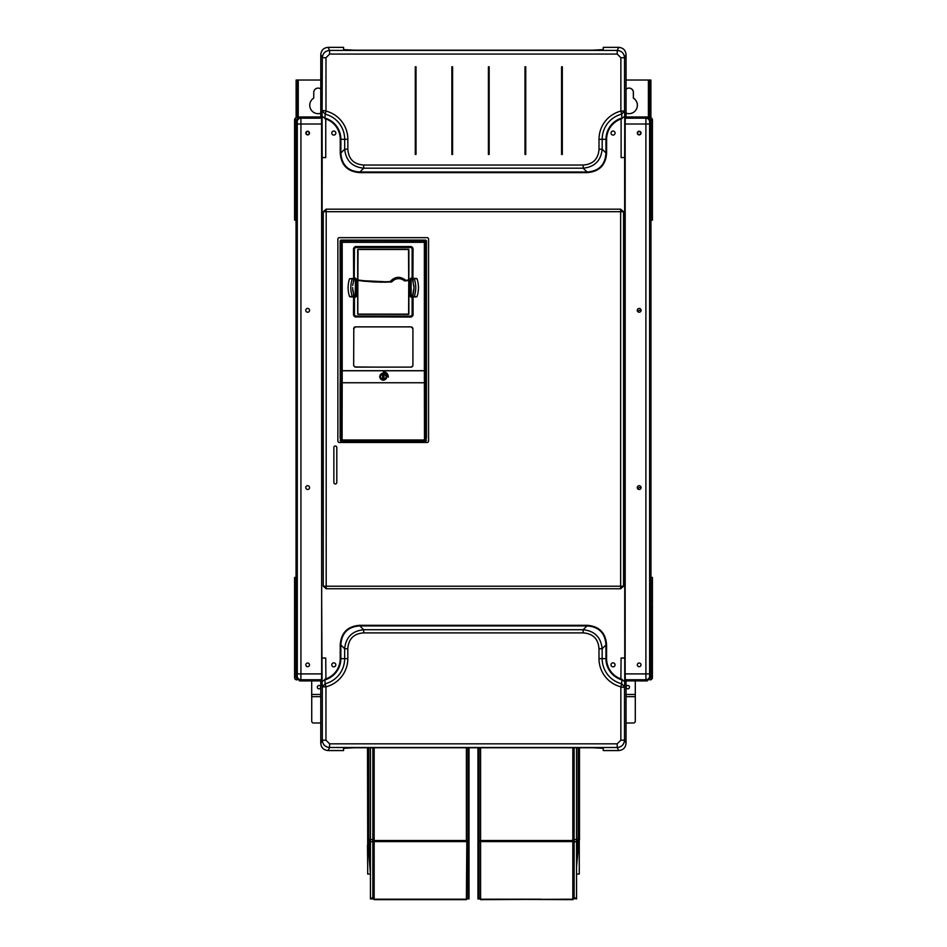 <?xml version="1.0" encoding="UTF-8"?>
<svg xmlns="http://www.w3.org/2000/svg" width="947" height="947" viewBox="0 0 947 947"><rect width="100%" height="100%" fill="white"/><g stroke="black" fill="none" stroke-linecap="round" stroke-linejoin="round"><path stroke-width="1.42" d="M297.086 679.839L296.766 679.839A2.19 2.19 88.3 0 1 294.576 677.65L294.576 606.696L296.032 606.696L294.588 606.696L294.588 601.203L296.032 601.203M650.968 601.203L652.424 601.203L652.424 606.696L650.968 606.696L652.412 606.696L652.4 677.65A2.19 2.19 88.3 0 1 650.21 679.839L649.749 679.839M652.424 601.203L652.424 577.433L650.968 577.433L652.424 577.433M652.424 663.018L652.424 660.828L652.424 663.018M652.412 654.247L652.412 646.931L652.412 654.247M652.424 592.064L652.424 594.266L652.424 592.064M650.968 214.365L650.968 185.008M650.968 606.696L652.424 606.696L650.968 606.696L650.944 677.65A0.734 0.734 -90.8 0 1 650.684 678.206M650.234 119.168L650.968 119.902L650.956 613.277M650.198 155.012L650.968 155.012L650.968 196.337L652.424 196.337L652.424 190.856L650.968 190.856M650.968 262.852L650.968 231.506M650.968 570.07L650.968 538.725M650.968 367.034A2.924 2.924 0 0 0 650.956 366.903A2.924 2.924 180 0 1 650.968 367.034L650.968 332.137A2.924 2.924 180 0 1 650.968 332.255A2.924 2.924 -0 0 0 650.968 332.137M650.968 469.44A2.924 2.924 -0 0 0 650.956 469.274A2.924 2.924 180 0 1 650.968 469.44L650.968 434.543A2.924 2.924 180 0 1 650.956 434.697A2.924 2.924 -0 0 0 650.968 434.543M652.424 214.626L650.968 214.626L650.968 220.118L652.424 220.118L652.424 196.337M652.424 190.856L652.424 119.902A2.19 2.19 0 0 0 650.234 117.712L649.334 117.712M652.424 136.723L652.424 132.343L652.424 136.723M652.424 136.001L652.424 130.141L652.424 136.001M652.424 143.672L652.424 137.824L652.424 143.672M652.424 151.354L652.424 145.507L652.424 151.354M652.424 159.037L652.424 153.189L652.424 159.037M652.424 166.719L652.424 160.872L652.424 166.719M652.424 174.402L652.424 168.542L652.424 174.402M652.424 179.883L652.424 176.225L652.424 179.883L650.968 179.883M650.198 646.564L650.956 646.564M626.05 680.881L647.144 680.94L650.802 677.283L649.606 676.087A3.658 3.658 135 0 1 645.949 679.745L625.28 679.745M648.399 117.203L626.062 116.978L647.144 116.978L650.802 120.636L650.802 677.283M296.245 119.417A0.734 0.734 0 0 0 296.056 119.902L296.056 120.233M297.5 117.712L296.79 117.712A2.19 2.19 0 0 0 294.588 119.902L294.588 220.118L296.032 220.118M296.032 608.223L296.032 677.65L296.79 678.395M320.761 696.672L311.693 696.672L311.693 680.881M626.05 722.999L633.46 722.999A1.823 1.823 0 0 0 635.295 721.176L635.295 680.881M652.424 582.926L650.968 583.068M635.295 696.672L626.05 696.672M627.825 688.836A1.681 1.681 0 0 0 629.506 687.155A1.681 1.681 0 0 0 627.825 685.474A1.681 1.681 0 0 0 626.145 687.155A1.681 1.681 0 0 0 627.825 688.836M319.009 688.836A1.681 1.681 0 0 0 320.69 687.155A1.681 1.681 0 0 0 319.009 685.474A1.681 1.681 0 0 0 317.316 687.155A1.681 1.681 0 0 0 319.009 688.836M311.729 696.672L311.729 721.176A1.823 1.823 0 0 0 313.564 722.999L320.761 722.999M320.784 89.03A4.392 4.392 0 0 0 318.109 88.083M318.121 113.687A8.416 8.416 0 0 0 320.784 113.238M372.846 747.739L372.846 839.527L370.431 839.527L370.431 747.739M370.431 897.993L372.846 897.993L372.846 841.753L370.431 841.753L370.431 898.916L372.846 898.916M370.431 839.527L370.431 841.753M372.846 839.527L372.68 840.403L374.16 840.498L374.16 841.587L374.16 840.806L372.68 840.877L372.846 841.753M406.156 899.2L374.16 899.65L466.398 899.65L466.835 840.474M372.846 897.993L374.16 899.65L372.798 898.549M367.696 837.479L367.696 874.045L370.431 874.045L367.696 837.479L367.696 747.739M467.925 840.391L466.398 840.498L466.398 747.739M466.835 840.569L467.925 840.569L466.398 841.587L466.398 840.498L374.16 840.498L374.16 747.739M467.925 747.739L467.925 898.916L469.025 898.916L469.025 747.739M467.925 839.527L469.025 839.527M467.925 897.993L469.025 897.993M467.925 841.753L469.025 841.753M466.398 841.587L374.16 841.587L372.68 840.877M467.925 898.04L466.398 899.2L467.925 898.111M540.879 899.2L480.579 899.2L572.828 899.65L574.296 898.561L576.557 898.916L576.557 897.993L574.131 897.993L572.828 899.2L572.828 747.739M574.131 897.993L574.131 841.753L576.557 841.753L576.557 839.527L574.131 839.527L574.296 840.403L572.828 840.498L480.579 840.498L480.579 841.587L480.141 840.463M576.557 897.993L576.557 841.753M572.828 841.587L572.828 840.818L574.296 840.877L572.828 841.587L480.579 841.587L480.579 899.2L479.052 898.04M574.131 841.753L574.296 840.877M576.557 747.739L576.557 839.527M574.131 747.739L574.131 839.527M576.557 866.73L576.557 874.045L579.28 874.045L579.28 837.479L576.557 866.73M649.429 117.712L649.429 80.033L626.062 80.033L648.399 80.033L648.399 116.978M628.997 113.687A8.416 8.416 0 0 0 633.342 98.097L633.342 92.475A4.392 4.392 0 0 0 628.986 88.083M650.897 120.269L650.897 119.582M649.429 80.033L650.897 80.033L649.429 80.033M648.695 80.033L648.695 117.321M650.897 117.807L650.897 80.033M480.579 747.739L480.579 840.498L479.052 840.391M477.951 747.739L477.951 898.916L479.052 898.916L479.052 747.739M477.951 839.527L479.052 839.527M479.052 841.753L477.951 841.753M479.052 897.993L477.951 897.993M480.141 840.569L479.052 840.569L480.579 841.587M572.828 899.2L480.579 899.65L479.052 898.111M578.179 837.479L578.179 747.739L578.179 837.479L576.557 854.952M579.28 837.479L579.28 747.739M577.942 839.977L576.557 839.977M576.557 845.162L577.469 845.162M579.28 866.73L579.28 839.977M579.481 839.977L579.481 747.739M320.761 680.881L299.69 680.94L296.032 677.283L296.032 120.636L299.69 116.978L320.784 116.978L298.246 116.978L298.246 80.033L320.784 80.033M321.66 673.897L321.53 679.709L320.761 680.822L320.761 743.253C321.199 747.704 323.637 750.142 328.064 750.569L343.572 750.569L343.572 748.319L354.545 747.739L592.266 747.739L603.239 748.319L603.239 750.569L618.734 750.569C623.173 750.142 625.612 747.704 626.05 743.253L624.511 740.187L620.853 740.187L617.195 743.845L617.195 747.491C621.646 747.053 624.085 744.614 624.511 740.187L624.511 686.835L621.646 683.77L620.853 686.835C623.469 687.51 624.689 687.51 624.511 686.835L624.724 681.485L621.09 678.975A21.521 21.521 92.7 0 1 606.589 658.627L606.589 644.931L605.95 644.931C605.192 633.022 598.859 626.689 586.951 625.92L586.951 625.292L359.86 625.292L359.86 625.92C347.951 626.689 341.618 633.022 340.849 644.931L340.222 644.931L340.222 658.627A21.521 21.521 -60.9 0 1 325.721 678.975L322.063 681.639L321.66 592.064L321.66 673.897L300.933 673.897L300.886 679.745A3.658 3.658 -135 0 1 297.228 676.087L296.032 677.283M321.684 586.761L321.637 211.702L321.66 592.064M321.684 124.021L300.933 124.021L300.886 118.174L321.554 118.174L321.684 211.157M305.763 487.587A1.906 1.906 0 0 0 307.668 489.492A1.906 1.906 0 0 0 309.562 487.587A1.906 1.906 0 0 0 307.668 485.693A1.906 1.906 0 0 0 305.763 487.587M305.763 310.332A1.906 1.906 0 0 0 307.668 312.226A1.906 1.906 0 0 0 309.562 310.332A1.906 1.906 0 0 0 307.668 308.426A1.906 1.906 0 0 0 305.763 310.332M305.834 133.065A1.823 1.823 0 0 0 307.668 134.9A1.823 1.823 0 0 0 309.491 133.065A1.823 1.823 0 0 0 307.668 131.242A1.823 1.823 0 0 0 305.834 133.065M305.834 664.853A1.823 1.823 0 0 0 307.668 666.676A1.823 1.823 0 0 0 309.491 664.853A1.823 1.823 0 0 0 307.668 663.018A1.823 1.823 0 0 0 305.834 664.853M322.181 157.569L322.087 116.28L325.744 118.943L325.744 157.569L322.181 157.569L321.684 591.686M321.554 118.209L320.784 117.097L320.784 54.666C321.222 50.215 323.661 47.776 328.088 47.35L343.595 47.35L343.595 49.599L354.569 50.179L592.289 50.179L603.263 49.599L603.263 47.35L618.758 47.35C623.209 47.788 625.636 50.227 626.062 54.666L626.062 117.097L625.292 118.209L645.949 118.174L645.89 124.021L625.162 124.021L625.292 118.209M322.098 658.082L325.721 657.999L322.181 658.011M624.653 658.011L621.09 657.999L624.748 658.082L624.653 157.569L621.114 157.569L621.114 118.943L624.76 116.28L624.535 111.083L620.877 111.083L621.67 114.149L624.535 111.083L624.535 57.731C624.097 53.292 621.67 50.854 617.231 50.428L617.231 54.074L620.877 57.731L624.535 57.731L626.062 54.666M333.806 131.065A2.012 2.012 0 0 0 331.793 133.065A2.012 2.012 0 0 0 333.806 135.078A2.012 2.012 0 0 0 335.818 133.065A2.012 2.012 0 0 0 333.806 131.065M613.052 131.065A2.012 2.012 0 0 0 611.04 133.065A2.012 2.012 0 0 0 613.052 135.078A2.012 2.012 0 0 0 615.065 133.065A2.012 2.012 0 0 0 613.052 131.065M326.182 209.169L620.652 209.169L623.576 211.702L623.576 586.217L620.652 588.75L326.182 588.75L323.258 586.217L323.258 211.702L326.182 209.169L326.182 586.217L620.652 586.217L620.652 211.702L323.258 211.702M333.782 666.854A2.012 2.012 0 0 0 335.794 664.853A2.012 2.012 0 0 0 333.782 662.841A2.012 2.012 0 0 0 331.77 664.853A2.012 2.012 0 0 0 333.782 666.854M613.029 666.854A2.012 2.012 0 0 0 615.041 664.853A2.012 2.012 0 0 0 613.029 662.841A2.012 2.012 0 0 0 611.016 664.853A2.012 2.012 0 0 0 613.029 666.854M324.904 118.695L325.957 118.351L325.744 118.943A21.521 21.521 -88.2 0 1 340.245 139.292L340.245 152.988L340.873 152.988C341.642 164.896 347.975 171.229 359.884 171.999L359.884 172.626L586.974 172.626L586.974 171.999C598.883 171.229 605.216 164.896 605.973 152.988L606.613 152.988L606.613 139.292A21.521 21.521 119.4 0 1 621.114 118.943L620.901 118.351L621.954 118.695M325.981 57.731L329.627 54.074L329.627 50.428C325.188 50.866 322.749 53.304 322.323 57.731L325.981 57.731L325.981 111.083A29.12 29.12 0 0 1 347.845 139.292L344.684 139.292A25.96 25.96 0 0 0 325.188 114.149L325.981 111.083C323.365 110.408 322.146 110.408 322.323 111.083L325.188 114.149L324.916 118.091L322.11 116.422M620.877 57.731L620.877 111.083A29.12 29.12 111.7 0 0 599.013 139.292L599.013 149.188L602.174 149.188C600.978 160.659 594.645 166.992 583.174 168.187L583.174 165.027L363.684 165.027L363.684 168.187C352.213 166.992 345.88 160.659 344.684 149.188L347.845 149.188L347.845 139.292M561.571 153.947L561.571 66.775L562.305 66.775L562.305 154.444L561.571 154.444L562.305 153.947M525.005 153.947L525.005 66.775L525.739 66.775L525.739 154.444L525.005 154.444L525.739 153.947M415.283 153.935L415.283 66.775L416.017 66.775L416.017 154.432L415.283 154.432L416.017 153.935M488.427 153.947L488.427 66.775L489.161 66.775L489.161 154.444L488.427 154.444L489.161 153.947M451.861 153.947L451.861 66.775L452.583 66.775L452.583 154.444L451.861 154.444L452.583 153.947M296.032 120.636L297.228 121.832A3.658 3.658 -45 0 1 300.886 118.174L299.69 116.978M647.144 116.978L645.949 118.174A3.658 3.658 45 0 1 649.606 121.832L650.802 120.636M626.05 743.253L626.05 680.822L625.328 680.112L625.15 673.897L645.89 673.897L645.949 679.745L647.144 680.94M320.761 743.253L322.3 740.187C322.738 744.626 325.164 747.065 329.603 747.491L329.603 743.845L325.957 740.187L322.3 740.187L322.3 686.835L325.957 686.835L325.164 683.77L322.3 686.835L322.063 681.639M340.222 658.627L344.649 658.627A25.96 25.96 -66.6 0 1 325.164 683.77L324.892 679.828L322.087 681.497M325.957 740.187L325.957 686.835A29.12 29.12 -66.6 0 0 347.821 658.627L347.821 648.731L344.649 648.731L340.849 644.931L340.849 658.627A22.16 22.16 -60.9 0 1 325.934 679.567L324.88 679.224M325.934 679.567L325.721 657.999M621.93 679.224L620.877 679.567L621.09 657.999M625.15 673.897L625.162 586.607M625.138 211.702L625.138 586.217M625.162 211.311L625.162 124.021M624.76 116.374L624.653 157.569M606.613 139.292L602.174 139.292A25.96 25.96 111.7 0 1 621.67 114.149L621.942 118.091L624.748 116.422M625.198 211.702L625.198 586.217M637.343 133.065A1.823 1.823 0 0 0 639.166 134.9A1.823 1.823 0 0 0 641.001 133.065A1.823 1.823 0 0 0 639.166 131.242A1.823 1.823 0 0 0 637.343 133.065A1.823 1.823 0.6 0 0 637.899 134.379M637.343 664.853A1.823 1.823 0 0 0 639.166 666.676A1.823 1.823 0 0 0 641.001 664.853A1.823 1.823 0 0 0 639.166 663.018A1.823 1.823 0 0 0 637.343 664.853M637.26 487.587A1.906 1.906 0 0 0 639.166 489.492A1.906 1.906 0 0 0 641.072 487.587A1.906 1.906 0 0 0 639.166 485.693A1.906 1.906 0 0 0 637.26 487.587M637.26 310.332A1.906 1.906 0 0 0 639.166 312.226A1.906 1.906 0 0 0 641.072 310.332A1.906 1.906 0 0 0 639.166 308.426A1.906 1.906 0 0 0 637.26 310.332M641.001 133.065A1.823 1.823 0.6 0 1 640.444 134.379M637.627 133.065A1.539 1.539 -179.4 0 0 639.166 134.604A1.539 1.539 -179.4 0 0 640.705 133.065A1.539 1.539 -177.5 0 0 639.166 131.538A1.539 1.539 -177.5 0 0 637.627 133.065M637.899 131.751A1.823 1.823 2.5 0 1 640.444 131.751M620.877 679.567A22.16 22.16 92.7 0 1 605.95 658.627L605.95 644.931L602.15 648.731L598.989 648.731C598.291 638.87 593.011 633.59 583.151 632.892L583.151 629.731C594.621 630.927 600.954 637.26 602.15 648.731L602.15 658.627A25.96 25.96 0 0 0 621.646 683.77L621.919 679.828L624.724 681.497M347.821 658.627L344.649 658.627L344.649 648.731C345.856 637.26 352.189 630.927 363.66 629.731L363.66 632.892C353.799 633.59 348.52 638.87 347.821 648.731M339.334 442.486L427.109 442.486A1.468 1.468 0 0 0 428.577 441.018L428.577 239.129A1.468 1.468 0 0 0 427.109 237.673L339.334 237.673A1.468 1.468 0 0 0 337.878 239.129L337.878 441.018A1.468 1.468 0 0 0 339.334 442.486M333.971 483.065A1.468 1.468 0 0 0 336.801 482.568A1.468 1.468 0 0 1 333.971 483.065A1.468 1.468 0 0 1 333.877 482.568L333.877 447.458A1.468 1.468 0 0 1 336.718 446.948A1.468 1.468 0 0 1 336.801 447.458L336.801 482.568M426.339 383.05L425.759 255.276L426.446 240.858L426.446 383.05M342.672 240.763L340.861 240.124L425.712 240.124L426.446 240.858M340.861 240.124L340.127 240.858L342.198 242.325L342.198 370.691L425.759 370.691L425.866 240.893L341.607 240.858L342.198 242.325L383.286 242.361L424.374 242.325L424.966 240.858L425.7 241.592L424.966 240.858M340.233 383.05L340.127 240.858M340.127 383.05L340.825 382.339L340.565 241.284L341.287 240.55M342.53 241.426L342.53 240.68L425.286 240.55L426.02 241.284M352.663 285.438L354.048 279.093L355.35 279.093L354.024 279.282L354.024 248.516L355.492 246.753L411.081 246.682L412.845 248.516A1.752 1.752 0 0 0 411.081 246.765L412.549 248.516L412.549 279.282L411.235 279.093L412.537 279.093L413.176 281.306M411.235 296.21L411.01 279.306L411.211 295.795L412.62 295.795L411.235 296.21L412.549 296.009L412.549 315.079L411.081 316.547L355.492 316.547L354.024 315.079L354.024 296.02L352.663 289.829M412.336 264.473L412.336 278.311L411.045 278.087L410.027 279.116L412.336 278.311L412.336 248.73L410.868 247.262L355.705 247.262L354.237 248.73L354.237 278.311L354.438 248.73L355.67 247.498L410.939 247.498M411.081 247.049L355.599 246.717M412.549 248.516L410.974 246.717M412.336 278.311L412.537 279.093M412.537 296.21L412.336 314.866L410.868 316.334L412.549 315.079M412.537 296.79L410.43 295.985L410.43 279.306L412.537 278.501M411.01 295.985L411.211 279.507L412.549 279.282M413.164 294.055L412.359 296.032M413.922 289.675L413.922 285.58M412.62 279.507L414.005 287.651L412.62 295.795M412.134 297.204L411.034 296.991L412.134 297.204L412.134 314.866M410.027 279.116L410.027 296.186L411.045 297.204M355.492 316.547L354.237 314.866L354.237 296.991L355.527 297.204L356.557 296.186L356.557 279.116L354.438 278.087M410.939 316.097L355.634 316.097L354.438 314.866L354.438 297.204M357.694 249.475L408.879 249.475L408.879 314.132L357.706 314.132L357.694 249.475L357.694 314.132M408.879 314.132L408.867 249.487M408.654 314.345L357.919 314.345M411.081 316.547L355.67 316.109M354.048 279.093L355.527 278.087M354.048 278.501L356.344 279.116L356.344 296.186L354.048 296.79L352.568 287.557M355.35 278.501L356.155 279.306L355.527 297.204M355.35 296.79L354.048 296.79M355.35 279.093L355.563 295.985L354.048 296.21M353.953 279.507L355.374 279.507L355.374 295.795L354.214 296.032M354.024 279.282L353.385 281.354M353.397 294.008L354.024 296.02M355.563 279.306L355.137 295.795L353.953 295.795M411.235 296.79L410.43 295.985M391.49 281.934L380.552 282.182L357.706 280.324A182.842 182.842 6.5 0 0 391.502 281.934A9.162 9.162 -4.7 0 1 393.692 279.945M408.867 280.324L404.783 280.857A9.162 9.162 -4.7 0 0 399.397 278.525M396.438 278.761A9.162 9.162 -4.7 0 0 394.059 279.732M357.93 249.262L408.654 249.25M386.045 282.206L372.964 281.934M365.353 281.342L357.848 280.454L391.549 282.04L393.727 280.052M404.783 280.857L404.783 280.857C400.048 277.412 395.621 277.779 391.49 281.946M406.109 280.797L404.748 280.963L402.274 279.353M399.374 278.631L396.462 278.868M391.549 282.04C395.633 277.885 400.036 277.518 404.748 280.963L407.411 280.632M408.619 314.309L408.737 280.454M357.836 314.132L357.848 280.454M306.13 133.065A1.539 1.539 -178.9 0 0 307.668 134.604A1.539 1.539 -178.9 0 0 309.207 133.065A1.539 1.539 -176.4 0 0 307.668 131.538A1.539 1.539 -176.4 0 0 306.13 133.065M320.784 113.261A8.416 8.416 0 0 1 313.753 98.097L313.753 92.475A4.392 4.392 0 0 1 320.784 88.971M626.062 113.143A8.416 8.416 0 0 0 633.413 98.097L633.413 92.475A4.392 4.392 0 0 0 626.062 89.231M296.032 190.856L294.588 190.856M297.595 117.641L297.595 80.033L297.595 117.641M296.127 80.033L296.127 117.807L296.127 80.033L298.246 80.033M370.431 854.952L368.797 837.479L368.797 747.739L368.797 837.479M370.431 839.977L369.034 839.977M369.519 845.162L370.431 845.162M367.495 747.739L367.696 845.162M367.495 845.162L367.696 866.73M294.588 577.433L296.032 577.433L294.588 577.433L294.588 601.203M641.012 310.782A1.906 1.906 180 0 0 637.852 311.705M641.012 488.048A1.906 1.906 180 0 0 637.852 488.96M390.069 281.626L391.395 281.756A169.099 156.267 -0 0 1 357.883 280.158L358.037 249.452L408.536 249.452L408.69 279.981A170.105 157.462 -179.9 0 1 405.801 280.359C400.179 275.968 394.935 276.394 390.069 281.626A169.028 156.172 180 0 1 357.883 279.969M391.395 281.756C395.562 277.589 400.036 277.222 404.854 280.655A169.998 157.557 0.2 0 0 408.69 280.158L408.69 279.981M404.854 280.655L405.801 280.359M383.286 373.734L383.499 373.781C387.086 375.841 387.015 377.782 383.286 379.617C379.558 377.782 379.487 375.841 383.073 373.781L383.286 373.734M383.286 373.39A3.291 3.291 0 0 1 386.577 376.681A3.291 3.291 0 0 1 383.286 379.972A3.291 3.291 -79.2 0 1 379.996 376.681A3.291 3.291 -79.2 0 1 383.286 373.39A3.291 3.291 0 0 1 386.577 376.681A3.291 3.291 0 0 1 383.286 379.972M383.511 373.781L382.706 374.479L382.706 378.812L383.878 378.812L383.878 374.479L382.718 374.42L383.073 373.781L382.552 378.812L383.724 379.096L382.848 379.096M382.706 374.42L383.878 374.42M383.724 379.096L383.499 373.781M382.552 374.479L382.552 378.812M340.873 370.691L340.577 241.296L341.322 240.585L340.873 370.691L342.198 370.691M423.463 240.798L424.315 240.893M425.996 241.296L424.374 242.325L424.374 370.691M412.774 365.98L411.093 367.105L355.492 367.105L353.799 365.968M353.799 328.005L353.657 365.27M353.657 328.704L355.492 326.869L411.093 326.869L412.916 328.704L412.916 365.27M355.492 246.528L411.081 246.528L355.492 246.765A1.752 1.752 0 0 0 353.74 248.516L355.492 246.682L353.503 248.516L353.669 280.348M412.904 280.348L413.07 248.516L411.081 246.528M416.313 296.79L413.058 296.79L417.071 296.506C418.917 290.599 418.917 284.704 417.071 278.797L413.058 278.513L416.337 278.359M413.058 296.79L413.07 315.079L411.081 316.831A1.752 1.752 -106.8 0 0 412.845 315.079L411.081 316.914L355.492 316.914L353.74 315.079A1.752 1.752 -159.4 0 0 355.492 316.831L411.081 317.067M353.503 315.079L353.586 296.92L353.503 315.079L355.492 317.067M353.669 294.955L353.669 296.932L349.502 296.506L352.32 296.494C350.307 290.599 350.307 284.704 352.32 278.809L349.502 278.797C347.656 284.704 347.656 290.599 349.502 296.506L352.32 296.494M343.11 240.798L342.423 240.727M411.791 366.963L412.383 366.572M354.782 366.963L372.455 367.105M398.356 367.105L411.093 367.105M354.782 327.011L354.19 327.413M411.093 326.869L355.492 326.869M412.785 328.005L411.779 327.011M413.07 315.079L412.904 294.955M353.503 248.516L353.657 278.359L349.502 278.797L352.32 278.809M353.74 280.134L353.74 248.516L355.492 246.765M411.081 246.907L412.845 248.516L412.833 280.134M353.882 295.606L353.882 315.079L355.492 316.831A1.752 1.752 -159.4 0 1 353.74 315.079L353.74 315.079A1.752 1.752 0 0 0 355.492 316.831L411.081 316.831A1.752 1.752 -106.8 0 0 412.845 315.079L411.081 316.831A1.752 1.752 0 0 0 412.845 315.079L412.833 295.168M414.253 296.494C416.266 290.599 416.266 284.704 414.253 278.809M352.935 296.79L353.645 296.873M340.139 440.485L340.884 441.266L340.139 440.485L340.636 439.325L342.08 440.769L425.7 441.266L340.884 441.266L342.08 440.769L342.198 382.754L425.7 382.754L425.7 370.762L340.873 370.762L340.873 382.754L342.198 382.754L342.198 370.762M340.127 438.354L340.139 383.097L340.813 382.766L340.873 370.762M340.884 441.266L348.543 441.255M374.148 441.255L366.832 441.255M399.741 441.255L392.437 441.255M425.7 441.266L426.434 440.485L425.7 441.266L418.029 441.255M424.374 370.762L424.493 440.769L425.937 439.325L425.7 382.754M426.434 440.485L425.937 439.325L424.599 439.964L341.974 439.964L340.636 439.325L340.873 382.754M426.446 438.354L426.446 383.097L425.759 382.766L425.7 370.762M388.234 376.196L388.234 376.184C387.737 373.461 386.116 371.97 383.357 371.709L387.619 376.314L387.24 374.775M388.294 376.29L388.329 377.048L387.489 376.504M386.932 376.681C384.518 381.381 382.091 381.381 379.652 376.681C382.079 371.958 384.506 371.958 386.932 376.681M384.683 372.526L383.417 372.278M386.778 376.681C384.458 372.183 382.126 372.183 379.794 376.681A3.48 3.48 0 0 1 383.286 373.213A3.48 3.48 0 0 1 386.767 376.681C384.458 381.191 382.138 381.191 379.794 376.681A3.48 3.48 0 0 0 383.286 380.161A3.48 3.48 0 0 0 386.767 376.681M415.319 440.817L402.309 440.544M415.366 440.923L402.676 440.947M389.785 440.888L376.705 440.544M389.939 441.219L390.768 440.829M390.685 440.829L389.939 441.184M364.122 440.817L351.1 440.544M364.346 441.219L365.163 440.829M365.092 440.829L364.346 441.184M355.634 441.219L359.73 441.219M381.239 441.219L385.334 441.219M416.337 296.932L412.916 296.932M406.843 441.219L410.939 441.219M294.588 179.883L296.032 179.883M296.032 617.669L294.576 617.669M652.4 617.669L650.944 617.669M311.693 694.471L320.761 694.471M626.05 694.471L635.295 694.471M374.16 841.587L374.16 899.2L466.398 899.2M299.69 680.94L300.886 679.745L321.53 679.745M297.228 121.832L297.287 124.021L300.933 124.021L300.933 673.897L297.287 673.897L297.228 676.087M320.784 54.666L322.323 57.731L322.087 116.28M359.86 625.292C347.632 626.156 341.086 632.703 340.222 644.931M606.589 644.931C605.725 632.703 599.179 626.156 586.951 625.292M586.974 172.626C599.202 171.762 605.749 165.216 606.613 152.988M340.245 152.988C341.109 165.216 347.656 171.762 359.884 172.626M325.957 118.351A22.16 22.16 -88.2 0 1 340.873 139.292L340.245 139.292M344.684 139.292L340.873 139.292L340.873 152.988L344.684 149.188L344.684 139.292M359.884 171.999L363.684 168.187L583.174 168.187L586.974 171.999L359.884 171.999M363.684 165.027C353.823 164.328 348.543 159.049 347.845 149.188M599.013 149.188C598.315 159.049 593.035 164.328 583.174 165.027M617.231 54.074L329.627 54.074M328.088 47.35L329.627 50.428L617.231 50.428L618.758 47.35M297.287 673.897L297.287 124.021M649.606 121.832L649.606 676.087M649.547 124.021L645.89 124.021L645.89 673.897L649.547 673.897M328.064 750.569L329.603 747.491L617.195 747.491L618.734 750.569M583.151 632.892L363.66 632.892M620.853 740.187L620.853 686.835A29.12 29.12 0 0 1 598.989 658.627L598.989 648.731M329.603 743.845L617.195 743.845M586.951 625.92L359.86 625.92L363.66 629.731L583.151 629.731L586.951 625.92M598.989 658.627L606.589 658.627M624.748 658.082L624.736 681.639M599.013 139.292L602.174 139.292L602.174 149.188L605.973 152.988L605.973 139.292A22.16 22.16 119.4 0 1 620.901 118.351M562.305 68.373L561.571 68.373M525.739 68.373L525.005 68.373M416.017 68.362L415.283 68.362M489.161 68.373L488.427 68.373M452.583 68.373L451.861 68.373M623.576 211.702L620.652 211.702L620.652 209.169M620.652 588.75L620.652 586.217L623.576 586.217M323.258 586.217L326.182 586.217L326.182 588.75M412.134 248.73L412.134 278.087M410.027 296.186L410.43 279.306M294.588 214.626L296.032 214.626M296.032 196.337L294.588 196.337M296.032 582.926L294.588 582.926M384.02 374.479L384.02 378.812M425.7 241.592L425.7 370.691M353.503 296.932L350.236 296.932M342.269 240.585L341.322 240.585L342.269 240.585M343.11 240.692L423.463 240.692M412.904 278.359L413.07 248.516M353.882 315.079L353.74 295.168M353.882 248.516L353.882 279.696M412.691 315.079L412.691 295.606M412.691 279.696L412.691 248.516M355.492 316.689L411.081 316.689M348.91 440.521L366.465 440.521M374.231 440.876L392.07 440.521M400.108 440.521L417.663 440.521M412.916 441.231L415.366 441.195M402.416 441.231L404.866 441.231M389.762 440.923L386.944 440.876L389.762 441.231M364.157 440.923L361.34 440.876L364.157 441.231M352.568 441.255L354.024 440.911L352.568 441.255M361.707 441.231L353.669 441.231M361.707 440.935L354.024 440.568M355.859 440.935L359.742 440.935M379.262 441.231L378.173 441.255L379.262 440.935M386.944 440.568L379.996 440.9L387.228 440.923M381.463 440.935L385.334 440.935M412.916 440.935L405.233 440.568M407.056 440.935L410.939 440.935M412.549 296.02L413.508 292.587M413.732 291.309L414.005 287.651M412.336 296.991L412.336 305.396M354.237 278.311L354.237 264.402M296.032 606.696L294.588 606.696M407.056 441.243L410.773 441.243"/></g></svg>
